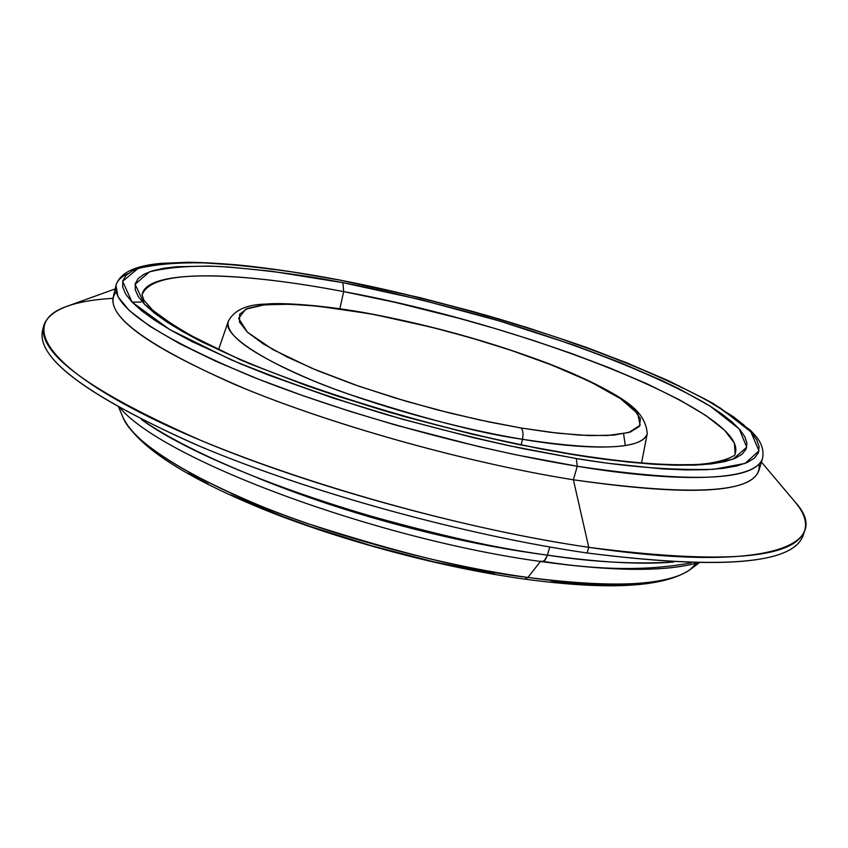 <?xml version="1.0" encoding="UTF-8"?>
<svg xmlns="http://www.w3.org/2000/svg" width="848" height="848" viewBox="0 0 848 848"><rect width="100%" height="100%" fill="white"/><g stroke="black" fill="none" stroke-linecap="round" stroke-linejoin="round"><path stroke-width="1.27" d="M569.517 453.722C444.575 433.392 281.769 383.042 201.411 341.161C179.765 329.48 163.346 318.965 152.152 309.605L143.895 300.181L142.082 294.892C145.856 269.261 236.02 271 343.673 291.617L339.857 308.736L343.673 291.617L395.581 302.46L459.118 318.329L494.925 328.494L532.756 340.239L571.647 353.521L610.253 368.138L646.812 383.731L679.322 399.737L705.801 415.478L724.531 430.19L734.4 443.154L735.131 453.797C736.944 456.15 715.648 465.149 688.269 464.64C658.355 465.308 618.775 461.672 569.517 453.722L570.577 454.189C617.736 462.139 661.705 465.647 702.483 464.715L732.937 459.203L746.717 447.246L739.286 429.014L710.073 406.086C653.872 372.473 560.814 338.511 484.007 316.484C427.477 300.955 380.445 289.687 342.921 282.681L343.673 291.617L342.921 282.681C304.824 275.197 263.929 269.802 220.226 266.505C192.008 265.456 168.402 267.237 149.407 271.848L135.097 284.334L144.637 304.411L181.027 330.678L240.472 359.859C288.649 379.406 338.299 396.885 389.423 412.298C438.215 425.897 481.961 436.784 520.651 444.924L569.464 453.712M533.233 553.14C473.332 544.766 364.492 521.605 257.877 478.06M522.453 439.296L521.17 444.776L522.453 439.296C572.082 447.935 642.318 453.214 647.247 433.635L647.247 433.635C642.19 449.26 600.596 451.147 522.453 439.296C523.513 433.847 523.036 430.074 521.011 427.986C523.036 430.074 523.513 433.847 522.453 439.296C455.291 428.145 372.579 404.973 313.675 380.922C253.51 355.376 225.049 335.522 228.271 321.371C221.01 336.296 275.632 368.721 346.938 393.578C420.937 417.947 479.438 433.19 522.453 439.296M641.533 462.934L647.247 433.635C645.794 415.509 632.258 405.81 620.747 398.168C602.43 386.709 578.198 375.123 548.041 363.41C492.01 342.285 433.233 325.812 371.7 314.014L431.95 327.328L469.092 337.303L509.881 349.927L551.666 365.011L590.229 381.727L620.397 398.581L637.707 413.644L640.134 425.251L628.824 432.522L607.316 435.565L579.894 435.151L550.257 432.31L521.011 427.986L557.867 433.211L589.137 435.607L613.613 435.151L630.488 431.992L639.424 426.385L640.441 418.679L633.891 409.266L620.397 398.581L600.734 387.038L575.803 375.06L546.589 363.029L514.089 351.337L479.364 340.313L443.44 330.264L407.39 321.498L372.251 314.258L339.105 308.81L309.011 305.354L283.031 304.061L262.202 305.068L247.468 308.428L239.687 314.152L239.518 322.123L247.362 332.151L263.304 343.906L286.995 356.934L317.671 370.693L354.104 384.557L394.659 397.839L437.398 409.891L480.212 420.099L521.011 427.986L489.349 422.028L451.094 413.358L406.828 401.464L358.958 386.253L312.17 368.403L272.929 349.577L247.362 332.151L238.617 318.307L245.687 309.213L264.47 304.814L290.027 304.209L318.18 306.223L371.668 314.004C324.583 305.004 281.08 302.418 266.134 304.072C246.62 304.411 233.995 310.177 228.271 321.371L218.572 349.599M696.261 563.21L690.251 569.527C662.956 589.318 587.198 585.915 527.901 577.456L524.87 579.152L527.901 577.456C613.761 588.353 667.874 585.714 690.251 569.527L696.261 563.21M540.452 561.461L527.901 577.456L540.452 561.461M543.42 561.45C600.024 570.397 649.335 570.831 691.353 562.786M542.095 561.705L545.094 560.051L547.458 555.143C499.408 549.08 435.236 534.579 354.962 511.62C276.321 488.077 188.457 452.397 141.351 419.442C209.318 469.633 401.91 535.289 547.458 555.143L549.758 547.002L547.458 555.143C599.631 562.5 641.65 564.789 673.482 562.033C633.615 564.333 591.607 562.033 547.458 555.143L544.246 560.91L542.519 561.705L540.759 561.079M43.163 328.748C33.803 356.012 84.249 394.437 194.51 444.034C303.87 490.822 462.754 535.014 587.123 552.991C721.404 570.057 793.452 564.1 803.279 535.12L804.805 530.148C795.074 558.853 723.047 564.577 588.756 547.331L587.123 552.991L588.756 547.331C763.804 573.301 835.821 546.154 794.883 501.74L761.43 462.096M794.682 501.507C803.798 512.181 807.169 521.732 804.805 530.148M759.087 464.216C762.363 492.381 700.459 497.575 573.396 479.788L588.756 547.331L573.396 479.788C688.735 496.377 750.544 493.366 758.812 470.757L762.447 458.694C754.36 480.71 692.625 483.233 577.234 466.252L573.396 479.788L577.234 466.252C653.204 479.152 753.342 485.809 762.447 458.694C764.196 450.595 761.705 442.751 754.974 435.172L750.575 430.392L713.475 403.627C678.432 384.748 635.947 365.954 586.032 347.256C505.832 319.367 423.523 296.917 339.115 279.893L339.401 280.031C378.261 287.292 426.936 298.962 485.438 315.043C564.906 337.822 661.334 372.94 720.09 407.888L750.798 431.77L758.971 450.839L745.053 463.432L713.645 469.304C671.383 470.396 625.612 466.813 576.354 458.545L577.234 466.252L576.354 458.545L607.401 463.22L662.373 468.912L685.714 469.919L706.002 469.739L723.09 468.393L736.88 465.955L747.342 462.478L754.497 458.058L758.388 452.768L759.108 446.705L756.776 439.953L751.54 432.607L743.569 424.753L733.022 416.485L704.953 399.037L668.871 380.89L626.269 362.615L578.654 344.712L527.435 327.635L473.979 311.799L419.643 297.574L339.401 280.031L288.744 271.349L242.051 265.456L200.828 262.679L166.685 263.262L152.767 264.894L141.234 267.449L132.277 270.936L126.076 275.356L122.822 280.709L122.653 286.984L125.716 294.139L132.097 302.153L141.87 310.951L155.046 320.48L171.593 330.625L191.415 341.299L240.26 363.718L268.795 375.176L332.437 397.85L402.026 419.113L473.703 437.748L509.065 445.73L576.354 458.545L524.202 448.899C483.752 440.398 438.003 429.024 386.953 414.789C333.497 398.655 281.642 380.37 231.398 359.944L169.621 329.49L132.097 302.153L122.642 281.345L137.98 268.498C157.961 263.781 182.649 261.99 212.042 263.145C257.506 266.632 299.948 272.261 339.401 280.031L339.094 279.893C303.266 273.173 269.929 268.222 239.104 265.053C218.646 263.315 201.57 262.392 187.885 262.265L162.021 263.315C135.118 265.445 119.769 272.833 115.975 285.469L117.989 296.726L129.235 310.485L149.916 326.321L179.405 343.578L216.272 361.471L258.523 379.194L303.913 396.037L350.288 411.45L395.804 425.113L479.194 446.705L515.658 454.761L577.234 466.252C473.915 449.504 343.504 413.453 251.167 376.279C157.474 336.932 112.413 306.658 115.975 285.469L113.091 297.733C109.403 319.473 154.294 350.182 247.775 389.857C339.91 427.307 470.131 463.337 573.396 479.788C464.524 462.467 326.141 423.332 233.507 383.943C140.206 342.274 101.082 311.608 116.123 291.935M142.082 294.892C153.848 261.968 278.769 279.066 343.673 291.617C522.527 324.106 750.173 412.086 735.131 453.797M342.921 282.681L420.428 299.609L498.953 320.841L574.032 345.168L619.952 362.456L660.952 380.084L679.163 388.882L710.073 406.086L722.422 414.343L732.449 422.283L739.986 429.809L744.873 436.847L746.95 443.292L746.102 449.08L742.201 454.115L735.174 458.302L724.976 461.577L711.61 463.867L695.095 465.107L675.538 465.234L653.087 464.216L627.923 462.033L570.577 454.189L539.052 448.571L472.357 434.25L403.818 416.432L337.271 396.111L305.895 385.374L248.973 363.474L202.036 341.998L182.935 331.769L166.939 322.028L154.166 312.88L144.637 304.411L138.351 296.694L135.245 289.772L135.245 283.709L138.213 278.515L144.022 274.222L152.492 270.83L163.473 268.328L176.744 266.717L209.456 266.071L228.494 266.993L270.978 271.159L342.921 282.681M127.984 273.65C121.285 276.607 117.278 280.54 115.975 285.469M115.158 288.924L66.356 306.531C20.691 322.537 42.739 364.767 150.912 417.916C258.417 470.894 445.327 526.576 588.756 547.331C466.453 529.491 310.559 486.476 201.336 440.621C90.937 392.02 38.34 353.86 43.555 326.173C48.76 310.114 71.889 300.828 112.964 298.316M141.033 302.068L132.065 302.121M43.555 326.173L42.4 331.239C37.121 359.202 89.634 397.564 199.927 446.324C309.054 492.306 464.852 535.311 587.123 552.991C725.729 570.428 797.979 563.613 803.862 532.576M123.077 417.555C134.98 443.133 181.387 472.834 262.297 506.638C341.288 538.406 444.034 565.796 527.901 577.456C473.64 571.319 400.065 553.309 307.188 523.417C217.247 492.73 134.429 447.373 123.077 417.555L118.773 407.475M639.339 583.509L620.916 584.813L599.907 584.993L550.977 581.855M494.649 574.022L433.688 561.779L371.307 545.699L310.877 526.64L282.416 516.326L230.815 494.819M208.279 483.922L188.245 473.12M690.166 569.591C664.228 587.282 609.118 590.473 524.859 579.152C442.094 567.672 341.14 540.727 263.336 509.319C184.016 476.767 137.281 446.207 123.119 417.651M699.017 562.955L690.251 569.527M697.3 562.924C664.705 571.881 612.945 571.467 542.02 561.694C377.879 539.487 165.869 461.079 120.278 408.312M625.305 445.444L623.598 433.784"/></g></svg>
